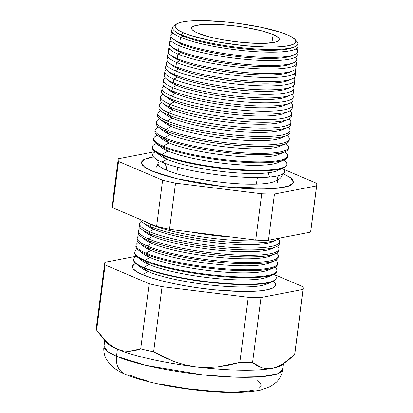 <?xml version="1.0" encoding="UTF-8"?>
<svg xmlns="http://www.w3.org/2000/svg" width="413" height="413" viewBox="0 0 413 413"><rect width="100%" height="100%" fill="white"/><g stroke="black" fill="none" stroke-linecap="round" stroke-linejoin="round"><path stroke-width="0.62" d="M163.099 162.541A8.415 7.021 -66.9 0 1 166.439 170.166A60.024 10.552 -172.6 0 1 158.871 162.03A60.024 10.552 7.4 0 0 166.439 170.166A8.415 7.021 113.1 0 0 163.099 162.541M155.422 151.793A66.57 11.703 7.4 0 0 161.896 162.046A66.57 11.703 7.4 0 0 183.016 168.602A66.57 11.703 7.4 0 0 257.118 177.58A66.57 11.703 7.4 0 0 284.64 171.875M276.338 180.29A60.024 10.552 -172.6 0 1 228.621 183.005A60.024 10.552 -172.6 0 1 166.439 170.166A60.024 10.552 7.4 0 0 228.621 183.005A60.024 10.552 7.4 0 0 276.338 180.29M268.713 172.748A8.415 7.021 113.1 0 0 269.539 177.058M277.092 180.176A8.415 7.021 113.1 0 0 282.781 174.028A8.415 7.021 -66.9 0 1 277.092 180.176M283.215 173.749L290.819 177.92L293.514 182.567L288.45 186.186L274.144 188.55L223.66 186.681L176.542 178.664L152.01 171.059L145.67 167.848L142.093 164.808L141.406 162.056L143.647 159.702L148.721 157.833L153.517 156.904L144.044 159.485L141.303 162.794L144.643 167.162L152.01 171.059L160.864 174.322L171.891 177.507L184.668 180.491L198.71 183.166L213.469 185.422L228.379 187.177L242.87 188.359L256.385 188.927L268.409 188.86L278.465 188.152L286.183 186.841L291.258 184.972L293.498 182.613L292.817 179.861L289.234 176.826L282.9 173.61M174.766 31.151L176.578 32.56A61.083 10.738 7.4 0 0 182.949 36.039L181.353 34.749A63.148 11.105 -172.6 0 1 174.766 31.151A63.148 11.105 -172.6 0 1 175.417 24.93M171.741 30.123L170.884 35.306A63.834 11.223 7.4 0 0 179.758 42.534A63.834 11.223 -172.6 0 1 173.099 38.899L175.515 40.779A61.083 10.738 7.4 0 0 181.885 44.258L179.758 42.534L180.595 37.33A63.648 11.192 -172.6 0 1 171.741 30.123A63.648 11.192 -172.6 0 1 172.665 28.616A63.648 11.192 7.4 0 0 180.595 37.33L182.949 36.039A61.083 10.738 -172.6 0 1 175.773 31.868M173.099 38.899A63.834 11.223 -172.6 0 1 173.073 32.942M170.357 38.455L169.552 43.308A64.123 11.275 7.4 0 0 178.468 50.572A64.123 11.275 -172.6 0 1 171.782 46.917L174.446 48.992A61.083 10.738 7.4 0 0 180.817 52.477L178.468 50.572L179.247 45.698A63.948 11.244 -172.6 0 1 170.357 38.455A63.948 11.244 -172.6 0 1 171.261 36.963A63.948 11.244 7.4 0 0 179.247 45.698L181.885 44.258A61.083 10.738 -172.6 0 1 174.482 39.86M171.782 46.917A64.123 11.275 -172.6 0 1 171.488 41.078M168.974 46.788L168.225 51.31A64.407 11.327 7.4 0 0 177.177 58.605A64.407 11.327 -172.6 0 1 170.461 54.939L173.377 57.211A61.083 10.738 7.4 0 0 179.748 60.69L177.177 58.605L177.905 54.062A64.247 11.296 -172.6 0 1 168.974 46.788A64.247 11.296 -172.6 0 1 170.042 45.151A64.247 11.296 7.4 0 0 177.905 54.062L180.817 52.477A61.083 10.738 -172.6 0 1 173.326 47.985M170.461 54.939A64.407 11.327 -172.6 0 1 169.924 49.219M167.59 55.12L166.893 59.317A64.696 11.373 7.4 0 0 175.886 66.643A64.696 11.373 -172.6 0 1 169.139 62.957L172.309 65.43A61.083 10.738 7.4 0 0 178.684 68.909L175.886 66.643L176.563 62.43A64.547 11.347 -172.6 0 1 167.59 55.12A64.547 11.347 -172.6 0 1 168.84 53.339A64.547 11.347 7.4 0 0 176.563 62.43L179.748 60.69A61.083 10.738 -172.6 0 1 172.175 56.106M169.139 62.957A64.696 11.373 -172.6 0 1 168.375 57.366M166.207 63.452L165.567 67.319A64.986 11.425 7.4 0 0 174.601 74.681A64.986 11.425 -172.6 0 1 167.823 70.979L171.245 73.643A61.083 10.738 7.4 0 0 177.616 77.123L174.601 74.681L175.22 70.799A64.846 11.399 -172.6 0 1 166.207 63.452A64.846 11.399 -172.6 0 1 167.647 61.527A64.846 11.399 7.4 0 0 175.22 70.799L178.684 68.909A61.083 10.738 -172.6 0 1 171.028 64.232M167.823 70.979A64.986 11.425 -172.6 0 1 166.842 65.512M164.823 71.785L164.235 75.321A65.269 11.476 7.4 0 0 173.31 82.714A65.269 11.476 -172.6 0 1 166.501 78.997L170.177 81.862A61.083 10.738 7.4 0 0 176.547 85.341L173.31 82.714L173.878 79.162A65.146 11.456 -172.6 0 1 164.823 71.785A65.146 11.456 -172.6 0 1 166.47 69.72A65.146 11.456 7.4 0 0 173.878 79.162L177.616 77.123A61.083 10.738 -172.6 0 1 169.882 72.358M166.501 78.997A65.269 11.476 -172.6 0 1 165.324 73.659M165.185 87.014A65.559 11.528 -172.6 0 1 163.822 81.805A65.559 11.528 7.4 0 0 162.903 83.328A65.559 11.528 7.4 0 0 172.02 90.752A65.559 11.528 -172.6 0 1 165.185 87.014L169.108 90.075A61.083 10.738 7.4 0 0 175.479 93.555L172.02 90.752L172.536 87.53A65.445 11.507 -172.6 0 1 163.44 80.117A65.445 11.507 -172.6 0 1 165.303 77.912A65.445 11.507 7.4 0 0 172.536 87.53L176.547 85.341A61.083 10.738 -172.6 0 1 168.747 80.483M163.863 95.036A65.848 11.579 -172.6 0 1 162.335 89.957A65.848 11.579 7.4 0 0 161.576 91.33A65.848 11.579 7.4 0 0 170.729 98.79A65.848 11.579 -172.6 0 1 163.863 95.036L168.045 98.294A61.083 10.738 7.4 0 0 174.415 101.774L170.729 98.79L171.194 95.899A65.744 11.559 -172.6 0 1 162.056 88.449A65.744 11.559 -172.6 0 1 164.147 86.105A65.744 11.559 7.4 0 0 171.194 95.899L175.479 93.555A61.083 10.738 -172.6 0 1 167.606 88.604M162.541 103.054A66.137 11.626 -172.6 0 1 160.864 98.113A66.137 11.626 7.4 0 0 160.244 99.332A66.137 11.626 7.4 0 0 169.438 106.822A66.137 11.626 -172.6 0 1 162.541 103.054L166.976 106.508A61.083 10.738 7.4 0 0 173.346 109.987L169.438 106.822L169.851 104.262A66.044 11.61 -172.6 0 1 160.667 96.781A66.044 11.61 -172.6 0 1 163.006 94.303A66.044 11.61 7.4 0 0 169.851 104.262L174.415 101.774A61.083 10.738 -172.6 0 1 166.475 96.73M161.225 111.076A66.421 11.678 -172.6 0 1 159.408 106.265A66.421 11.678 7.4 0 0 158.917 107.339A66.421 11.678 7.4 0 0 168.153 114.86A66.421 11.678 -172.6 0 1 161.225 111.076L165.907 114.726A61.083 10.738 7.4 0 0 172.278 118.206L168.153 114.86L168.509 112.63A66.343 11.662 -172.6 0 1 159.284 105.119A66.343 11.662 -172.6 0 1 161.881 102.501A66.343 11.662 7.4 0 0 168.509 112.63L173.346 109.987A61.083 10.738 -172.6 0 1 165.345 104.861M159.903 119.094A66.71 11.729 -172.6 0 1 157.967 114.422A66.71 11.729 7.4 0 0 157.585 115.341A66.71 11.729 7.4 0 0 166.862 122.898A66.71 11.729 -172.6 0 1 159.903 119.094L164.844 122.94A61.083 10.738 7.4 0 0 171.214 126.419L166.862 122.898L167.167 120.999A66.643 11.719 -172.6 0 1 157.9 113.451A66.643 11.719 -172.6 0 1 160.76 110.699A66.643 11.719 7.4 0 0 167.167 120.999L172.278 118.206A61.083 10.738 -172.6 0 1 164.219 112.986M158.587 127.116A66.999 11.781 -172.6 0 1 156.537 122.584A66.999 11.781 7.4 0 0 156.259 123.342A66.999 11.781 7.4 0 0 165.572 130.931A66.999 11.781 -172.6 0 1 158.587 127.116L163.775 131.158A61.083 10.738 7.4 0 0 170.146 134.638L165.572 130.931L165.825 129.367A66.942 11.771 -172.6 0 1 156.517 121.783A66.942 11.771 -172.6 0 1 159.661 118.898A66.942 11.771 7.4 0 0 165.825 129.367L171.214 126.419A61.083 10.738 -172.6 0 1 163.099 121.112M155.133 130.116L154.927 131.349A67.283 11.832 7.4 0 0 164.281 138.969A67.283 11.832 -172.6 0 1 157.265 135.134L162.707 139.372A61.083 10.738 7.4 0 0 169.077 142.857L164.281 138.969L164.482 137.73A67.242 11.822 -172.6 0 1 155.133 130.116A67.242 11.822 -172.6 0 1 158.571 127.101A67.242 11.822 7.4 0 0 164.482 137.73L170.146 134.638A61.083 10.738 -172.6 0 1 161.979 129.238M157.265 135.134A67.283 11.832 -172.6 0 1 155.123 130.745M155.944 143.156A67.572 11.879 -172.6 0 1 153.6 139.351A67.572 11.879 7.4 0 0 162.996 147.002A67.572 11.879 -172.6 0 1 155.944 143.156L161.638 147.591A61.083 10.738 7.4 0 0 168.008 151.07L162.996 147.002L163.14 146.099A67.541 11.874 -172.6 0 1 153.75 138.448A67.541 11.874 -172.6 0 1 157.487 135.309A67.541 11.874 7.4 0 0 163.14 146.099L169.077 142.857A61.083 10.738 -172.6 0 1 160.864 137.369M152.366 146.78L152.268 147.353A67.861 11.931 7.4 0 0 161.705 155.04A67.861 11.931 -172.6 0 1 154.627 151.173L160.574 155.804A61.083 10.738 7.4 0 0 166.945 159.289L161.705 155.04L161.798 154.467A67.84 11.925 -172.6 0 1 152.366 146.78A67.84 11.925 -172.6 0 1 156.413 143.517A67.84 11.925 7.4 0 0 161.798 154.467L168.008 151.07A61.083 10.738 -172.6 0 1 159.754 145.495M154.627 151.173A67.861 11.931 -172.6 0 1 152.335 147.069M279.09 169.268A61.083 10.738 -172.6 0 1 231.234 172.443A61.083 10.738 -172.6 0 1 166.945 159.289L161.896 162.046L166.945 159.289A61.083 10.738 -172.6 0 1 158.644 153.626M150.569 224.429L151.153 224.114L150.569 224.429A70.344 12.369 -172.6 0 1 144.313 221.198A70.344 12.369 7.4 0 0 150.569 224.429L150.229 226.536A70.422 12.38 -172.6 0 1 142.888 222.524A70.422 12.38 -172.6 0 1 140.503 219.577A70.422 12.38 7.4 0 0 150.229 226.536L150.569 224.429A70.344 12.369 7.4 0 0 265.198 240.227A70.344 12.369 -172.6 0 1 150.569 224.429M142.888 222.524L146.754 225.534A66.013 11.605 7.4 0 0 153.641 229.298L150.229 226.536A70.422 12.38 7.4 0 0 224.13 241.682A70.422 12.38 7.4 0 0 279.456 238.115A70.422 12.38 -172.6 0 1 276.725 239.907A70.422 12.38 -172.6 0 1 218.069 241.089A70.422 12.38 -172.6 0 1 150.229 226.536L153.641 229.298A66.013 11.605 -172.6 0 1 145.237 224.083M149.418 231.6L153.641 229.298L149.418 231.6A70.602 12.411 -172.6 0 1 139.604 223.603A70.602 12.411 -172.6 0 1 141.525 221.275A70.602 12.411 7.4 0 0 149.418 231.6L149.124 233.422A70.664 12.426 -172.6 0 1 141.757 229.396A70.664 12.426 -172.6 0 1 139.646 224.538A70.664 12.426 7.4 0 0 139.3 225.421A70.664 12.426 7.4 0 0 149.124 233.422L149.418 231.6A70.602 12.411 7.4 0 0 234.527 247.604A70.602 12.411 7.4 0 0 278.362 239.05A70.602 12.411 -172.6 0 1 279.627 241.791A70.602 12.411 -172.6 0 1 227.609 247.134A70.602 12.411 -172.6 0 1 149.418 231.6M141.757 229.396L145.841 232.576A66.013 11.605 7.4 0 0 152.722 236.339L149.124 233.422A70.664 12.426 7.4 0 0 227.393 248.967A70.664 12.426 7.4 0 0 279.451 243.624A70.664 12.426 -172.6 0 1 276.065 246.84A70.664 12.426 -172.6 0 1 217.202 248.027A70.664 12.426 -172.6 0 1 149.124 233.422L152.722 236.339A66.013 11.605 -172.6 0 1 144.261 231.048M140.626 236.272L144.927 239.623A66.013 11.605 7.4 0 0 151.808 243.381L148.019 240.309L148.267 238.776L152.722 236.339L148.267 238.776A70.855 12.457 -172.6 0 1 138.417 230.748A70.855 12.457 -172.6 0 1 140.528 228.301A70.855 12.457 7.4 0 0 148.267 238.776L148.019 240.309A70.912 12.467 -172.6 0 1 140.626 236.272A70.912 12.467 -172.6 0 1 138.422 231.533M137.23 237.893L137.023 239.137A71.16 12.509 7.4 0 0 146.914 247.201A71.16 12.509 -172.6 0 1 139.496 243.143L144.013 246.664A66.013 11.605 7.4 0 0 150.895 250.423L146.914 247.201L147.116 245.947A71.113 12.504 -172.6 0 1 137.23 237.893A71.113 12.504 -172.6 0 1 139.542 235.327A71.113 12.504 7.4 0 0 147.116 245.947L151.808 243.381A66.013 11.605 -172.6 0 1 143.285 238.012M139.496 243.143A71.16 12.509 -172.6 0 1 137.214 238.528M136.042 245.033L135.882 245.998A71.408 12.555 7.4 0 0 145.81 254.088A71.408 12.555 -172.6 0 1 138.36 250.02L143.094 253.706A66.013 11.605 7.4 0 0 149.981 257.469L145.81 254.088L145.965 253.117A71.372 12.55 -172.6 0 1 136.042 245.033A71.372 12.55 -172.6 0 1 138.567 242.348A71.372 12.55 7.4 0 0 145.965 253.117L150.895 250.423A66.013 11.605 -172.6 0 1 142.315 244.976M138.36 250.02A71.408 12.555 -172.6 0 1 136.016 245.523M137.23 256.891A71.65 12.596 -172.6 0 1 134.741 252.859A71.65 12.596 7.4 0 0 144.705 260.975A71.65 12.596 -172.6 0 1 137.23 256.891L142.18 260.748A66.013 11.605 7.4 0 0 149.067 264.511L144.705 260.975L144.813 260.288A71.63 12.591 -172.6 0 1 134.855 252.178A71.63 12.591 -172.6 0 1 137.601 249.38A71.63 12.591 7.4 0 0 144.813 260.288L149.981 257.469A66.013 11.605 -172.6 0 1 141.349 251.94M136.099 263.768A71.898 12.643 -172.6 0 1 133.606 259.72A71.898 12.643 7.4 0 0 143.6 267.861A71.898 12.643 -172.6 0 1 136.099 263.768L141.267 267.789A66.013 11.605 7.4 0 0 148.153 271.553L143.6 267.861L143.662 267.459A71.883 12.638 -172.6 0 1 133.667 259.318A71.883 12.638 -172.6 0 1 136.641 256.406A71.883 12.638 7.4 0 0 143.662 267.459L149.067 264.511A66.013 11.605 -172.6 0 1 140.384 258.91M269.008 282.704A66.013 11.605 -172.6 0 1 216.495 285.667A66.013 11.605 -172.6 0 1 148.153 271.553L142.511 274.63A72.141 12.684 7.4 0 0 231.647 291.103A72.141 12.684 7.4 0 0 273.236 281.299L274.831 282.905L275.471 285.491L273.37 287.701L268.6 289.461L261.346 290.695L251.894 291.356L240.598 291.423L214.28 289.776L200.264 288.129L186.397 286.008L173.202 283.494L161.194 280.69L150.833 277.696L142.511 274.63L136.558 271.615L133.192 268.755L132.552 266.173L134.653 263.959L135.691 263.432A72.141 12.684 7.4 0 0 142.511 274.63L148.153 271.553A66.013 11.605 -172.6 0 1 139.418 265.874M176.341 24.083L173.997 25.704A63.148 11.105 7.4 0 0 181.353 34.749L183.449 32.818A60.99 10.723 -172.6 0 1 176.341 24.083A60.99 10.723 -172.6 0 1 225.772 21.946A60.99 10.723 -172.6 0 1 287.438 34.847L280.401 32.255L261.486 27.351L238.611 23.433L226.763 22.039L204.512 20.65L194.962 20.707L186.965 21.264L180.837 22.307L176.805 23.794L175.024 25.668L175.571 27.852L178.411 30.268L183.449 32.818L190.481 35.41L209.396 40.314L220.547 42.436L244.124 45.621L266.375 47.015L275.925 46.958L283.917 46.401L290.045 45.358L294.077 43.871L295.858 41.997L295.316 39.813L292.471 37.397L287.438 34.847A60.99 10.723 -172.6 0 1 295.068 39.503A60.99 10.723 -172.6 0 1 256.375 46.607A60.99 10.723 -172.6 0 1 183.449 32.818L181.353 34.749A63.148 11.105 7.4 0 0 256.86 49.023A63.148 11.105 7.4 0 0 296.926 41.672L295.068 39.503M104.752 262.936A100.096 17.599 -172.6 0 1 104.912 262.27A100.096 17.599 7.4 0 0 105.103 264.945L149.17 283.721A100.096 17.599 7.4 0 0 162.092 286.637L248.27 297.277A100.096 17.599 7.4 0 0 260.995 297.525L303.111 289.389A100.096 17.599 7.4 0 0 302.92 286.72L274.516 274.614L302.92 286.72A100.096 17.599 -172.6 0 1 303.276 288.723A100.096 17.599 -172.6 0 1 303.111 289.389L294.645 354.566L289.017 359.558L283.395 363.636L294.645 354.566L303.111 289.389L260.995 297.525L252.534 362.707L260.995 297.525A100.096 17.599 -172.6 0 1 248.27 297.277L239.803 362.459A100.096 17.599 7.4 0 0 252.534 362.707L261.883 367.761L266.953 368.69L272.332 368.319A90.179 15.854 -172.6 0 1 195.457 366.821L206.624 367.518L217.744 366.92L239.803 362.459L248.27 297.277L162.092 286.637L153.626 351.819L162.092 286.637A100.096 17.599 -172.6 0 1 149.17 283.721L140.704 348.902A100.096 17.599 7.4 0 0 153.626 351.819L173.718 361.452L184.363 364.756L195.457 366.821A90.179 15.854 -172.6 0 1 117.416 349.191L123.188 350.942L129.011 351.365L140.704 348.902L149.17 283.721L105.103 264.945L96.642 330.121L105.103 264.945A100.096 17.599 -172.6 0 1 104.752 262.936L96.286 328.118A100.096 17.599 7.4 0 0 96.642 330.121L106.492 341.763L111.809 346.089L117.416 349.191L116.492 356.29A19.235 16.05 113.1 0 0 125.113 374.204A19.235 16.05 -66.9 0 1 116.492 356.29L107.571 351.52L103.942 346.177A90.179 15.854 7.4 0 0 116.492 356.29L117.416 349.191A90.179 15.854 -172.6 0 1 104.954 340.25L104.954 340.25M273.163 34.568A44.248 7.78 -172.6 0 1 279.317 39.571A44.248 7.78 -172.6 0 1 246.489 42.813A44.248 7.78 -172.6 0 1 197.724 33.097L194.069 31.243L192.009 29.493L191.611 27.908L192.902 26.551L195.829 25.472L206.077 24.31L220.79 24.594L237.738 26.287L246.246 27.588L261.703 30.851L273.163 34.568L276.813 36.416L278.878 38.172L279.271 39.756L277.98 41.114L275.058 42.193L264.81 43.355L257.882 43.396L241.739 42.384L224.636 40.076L216.546 38.533L209.179 36.814L197.724 33.097A44.248 7.78 -172.6 0 1 191.56 28.172A44.248 7.78 -172.6 0 1 224.182 24.837A44.248 7.78 -172.6 0 1 273.163 34.568L271.893 42.787L273.163 34.568M138.417 230.748L138.159 232.276A70.912 12.467 7.4 0 0 148.019 240.309A70.912 12.467 7.4 0 0 226.556 255.91A70.912 12.467 7.4 0 0 278.801 250.546L278.945 248.998A70.855 12.457 -172.6 0 1 226.742 254.362A70.855 12.457 -172.6 0 1 148.267 238.776A70.855 12.457 7.4 0 0 234.042 254.857A70.855 12.457 7.4 0 0 277.531 246.091A70.855 12.457 -172.6 0 1 278.945 248.998M295.419 57.175A64.123 11.275 -172.6 0 1 293.648 62.745A64.123 11.275 -172.6 0 1 240.237 63.824A64.123 11.275 -172.6 0 1 178.468 50.572A64.123 11.275 7.4 0 0 249.483 64.676A64.123 11.275 7.4 0 0 296.725 59.823L297.184 54.924A63.948 11.244 -172.6 0 1 250.071 59.766A63.948 11.244 -172.6 0 1 179.247 45.698L178.468 50.572L180.817 52.477L177.905 54.062L177.177 58.605A64.407 11.327 7.4 0 0 248.512 72.776A64.407 11.327 7.4 0 0 295.966 67.902L296.395 63.334A64.247 11.296 -172.6 0 1 249.06 68.197A64.247 11.296 -172.6 0 1 177.905 54.062A64.247 11.296 7.4 0 0 253.83 68.532A64.247 11.296 7.4 0 0 295.78 61.48A64.247 11.296 -172.6 0 1 296.395 63.334M292.838 55.234A61.083 10.738 -172.6 0 1 242.973 57.113A61.083 10.738 -172.6 0 1 181.885 44.258L179.247 45.698A63.948 11.244 7.4 0 0 254.393 60.071A63.948 11.244 7.4 0 0 296.694 53.251A63.948 11.244 -172.6 0 1 297.184 54.924M294.273 73.715A64.696 11.373 -172.6 0 1 292.105 78.929A64.696 11.373 -172.6 0 1 238.213 80.014A64.696 11.373 -172.6 0 1 175.886 66.643A64.696 11.373 7.4 0 0 247.542 80.876A64.696 11.373 7.4 0 0 295.207 75.982L295.605 71.743A64.547 11.347 -172.6 0 1 248.053 76.632A64.547 11.347 -172.6 0 1 176.563 62.43L175.886 66.643L178.684 68.909L175.22 70.799L174.601 74.681A64.986 11.425 7.4 0 0 246.571 88.976A64.986 11.425 7.4 0 0 294.448 84.056L294.815 80.158A64.846 11.399 -172.6 0 1 247.041 85.063A64.846 11.399 -172.6 0 1 175.22 70.799A64.846 11.399 7.4 0 0 252.71 85.455A64.846 11.399 7.4 0 0 293.911 77.928A64.846 11.399 -172.6 0 1 294.815 80.158M290.917 71.532A61.083 10.738 -172.6 0 1 241.3 73.591A61.083 10.738 -172.6 0 1 179.748 60.69L176.563 62.43A64.547 11.347 7.4 0 0 253.272 76.994A64.547 11.347 7.4 0 0 294.851 69.704A64.547 11.347 -172.6 0 1 295.605 71.743M293.06 90.246A65.269 11.476 -172.6 0 1 290.556 95.109A65.269 11.476 -172.6 0 1 236.19 96.208A65.269 11.476 -172.6 0 1 173.31 82.714A65.269 11.476 7.4 0 0 245.601 97.076A65.269 11.476 7.4 0 0 293.689 92.135L294.025 88.568A65.146 11.456 -172.6 0 1 246.029 93.493A65.146 11.456 -172.6 0 1 173.878 79.162L173.31 82.714L176.547 85.341L172.536 87.53L172.02 90.752A65.559 11.528 7.4 0 0 244.63 105.176A65.559 11.528 7.4 0 0 292.931 100.214L293.235 96.978A65.445 11.507 -172.6 0 1 245.017 101.928A65.445 11.507 -172.6 0 1 172.536 87.53A65.445 11.507 7.4 0 0 251.589 102.372A65.445 11.507 7.4 0 0 291.996 94.365A65.445 11.507 -172.6 0 1 293.235 96.978M288.981 87.824A61.083 10.738 -172.6 0 1 239.628 90.07A61.083 10.738 -172.6 0 1 177.616 77.123L173.878 79.162A65.146 11.456 7.4 0 0 252.147 93.916A65.146 11.456 7.4 0 0 292.962 86.147A65.146 11.456 -172.6 0 1 294.025 88.568M291.785 106.771A65.848 11.579 -172.6 0 1 289.012 111.288A65.848 11.579 -172.6 0 1 234.161 112.398A65.848 11.579 -172.6 0 1 170.729 98.79A65.848 11.579 7.4 0 0 243.66 113.276A65.848 11.579 7.4 0 0 292.172 108.289L292.445 105.387A65.744 11.559 -172.6 0 1 244.006 110.359A65.744 11.559 -172.6 0 1 171.194 95.899L170.729 98.79L174.415 101.774L169.851 104.262L169.438 106.822A66.137 11.626 7.4 0 0 242.684 121.37A66.137 11.626 7.4 0 0 291.413 116.368L291.655 113.797A66.044 11.61 -172.6 0 1 242.994 118.794A66.044 11.61 -172.6 0 1 169.851 104.262A66.044 11.61 7.4 0 0 250.469 119.29A66.044 11.61 7.4 0 0 290.029 110.798A66.044 11.61 -172.6 0 1 291.655 113.797M287.035 104.117A61.083 10.738 -172.6 0 1 237.95 106.544A61.083 10.738 -172.6 0 1 175.479 93.555L171.194 95.899A65.744 11.559 7.4 0 0 251.027 110.834A65.744 11.559 7.4 0 0 291.02 102.584A65.744 11.559 -172.6 0 1 292.445 105.387M290.453 123.286A66.421 11.678 -172.6 0 1 287.469 127.472A66.421 11.678 -172.6 0 1 232.137 128.588A66.421 11.678 -172.6 0 1 168.153 114.86A66.421 11.678 7.4 0 0 241.713 129.47A66.421 11.678 7.4 0 0 290.654 124.447L290.86 122.207A66.343 11.662 -172.6 0 1 241.987 127.225A66.343 11.662 -172.6 0 1 168.509 112.63L168.153 114.86L172.278 118.206L167.167 120.999L166.862 122.898A66.71 11.729 7.4 0 0 240.743 137.57A66.71 11.729 7.4 0 0 289.895 132.521A66.71 11.729 -172.6 0 1 286.694 135.562A66.71 11.729 -172.6 0 1 231.125 136.682A66.71 11.729 -172.6 0 1 166.862 122.898L171.214 126.419L165.825 129.367L165.572 130.931A66.999 11.781 7.4 0 0 239.772 145.67A66.999 11.781 7.4 0 0 289.136 140.601L289.281 139.026A66.942 11.771 -172.6 0 1 239.963 144.091A66.942 11.771 -172.6 0 1 165.825 129.367A66.942 11.771 7.4 0 0 248.786 144.658A66.942 11.771 7.4 0 0 286.978 135.438A66.942 11.771 -172.6 0 1 289.281 139.026M285.068 120.41A61.083 10.738 -172.6 0 1 236.272 123.022A61.083 10.738 -172.6 0 1 173.346 109.987L168.509 112.63A66.343 11.662 7.4 0 0 249.906 127.746A66.343 11.662 7.4 0 0 289.023 119.011A66.343 11.662 -172.6 0 1 290.86 122.207M288.011 127.225A66.643 11.719 -172.6 0 1 290.071 130.616A66.643 11.719 -172.6 0 1 240.975 135.66A66.643 11.719 -172.6 0 1 167.167 120.999A66.643 11.719 7.4 0 0 249.349 136.202A66.643 11.719 7.4 0 0 288.011 127.225M288.341 148.045A67.283 11.832 -172.6 0 1 285.146 151.741A67.283 11.832 -172.6 0 1 229.101 152.877A67.283 11.832 -172.6 0 1 164.281 138.969A67.283 11.832 7.4 0 0 238.802 153.77A67.283 11.832 7.4 0 0 288.377 148.68L288.491 147.436A67.242 11.822 -172.6 0 1 238.951 152.526A67.242 11.822 -172.6 0 1 164.482 137.73L164.281 138.969L169.077 142.857L163.14 146.099L162.996 147.002A67.572 11.879 7.4 0 0 237.831 161.87A67.572 11.879 7.4 0 0 287.618 156.754A67.572 11.879 -172.6 0 1 284.376 159.836A67.572 11.879 -172.6 0 1 228.09 160.972A67.572 11.879 -172.6 0 1 162.996 147.002L168.008 151.07L161.798 154.467L161.705 155.04A67.861 11.931 7.4 0 0 236.861 169.97A67.861 11.931 7.4 0 0 286.854 164.833L286.911 164.255A67.84 11.925 -172.6 0 1 236.928 169.387A67.84 11.925 -172.6 0 1 161.798 154.467A67.84 11.925 7.4 0 0 247.093 170.027A67.84 11.925 7.4 0 0 283.829 160.068A67.84 11.925 -172.6 0 1 286.911 164.255M282.094 144.839A61.083 10.738 -172.6 0 1 233.753 147.735A61.083 10.738 -172.6 0 1 170.146 134.638L164.482 137.73A67.242 11.822 7.4 0 0 248.228 153.115A67.242 11.822 7.4 0 0 285.941 143.647A67.242 11.822 -172.6 0 1 288.491 147.436M284.887 151.855A67.541 11.874 -172.6 0 1 287.701 155.846A67.541 11.874 -172.6 0 1 237.94 160.956A67.541 11.874 -172.6 0 1 163.14 146.099A67.541 11.874 7.4 0 0 247.666 161.571A67.541 11.874 7.4 0 0 284.887 151.855M278.119 256.829A71.16 12.509 -172.6 0 1 274.738 260.711A71.16 12.509 -172.6 0 1 215.467 261.909A71.16 12.509 -172.6 0 1 146.914 247.201A71.16 12.509 7.4 0 0 225.725 262.854A71.16 12.509 7.4 0 0 278.15 257.469L278.269 256.21A71.113 12.504 -172.6 0 1 225.875 261.589A71.113 12.504 -172.6 0 1 147.116 245.947L146.914 247.201L150.895 250.423L145.965 253.117L145.81 254.088A71.408 12.555 7.4 0 0 224.894 269.797A71.408 12.555 7.4 0 0 277.5 264.392L277.593 263.417A71.372 12.55 -172.6 0 1 225.013 268.817A71.372 12.55 -172.6 0 1 145.965 253.117A71.372 12.55 7.4 0 0 233.082 269.353A71.372 12.55 7.4 0 0 275.838 260.18A71.372 12.55 -172.6 0 1 277.593 263.417M272.384 254.78A66.013 11.605 -172.6 0 1 219.37 257.423A66.013 11.605 -172.6 0 1 151.808 243.381L147.116 245.947A71.113 12.504 7.4 0 0 233.562 262.105A71.113 12.504 7.4 0 0 276.689 253.138A71.113 12.504 -172.6 0 1 278.269 256.21M270.701 268.744A66.013 11.605 -172.6 0 1 217.935 271.548A66.013 11.605 -172.6 0 1 149.981 257.469L144.813 260.288A71.63 12.591 7.4 0 0 232.602 276.607A71.63 12.591 7.4 0 0 274.975 267.221A71.63 12.591 -172.6 0 1 276.916 270.623A71.63 12.591 -172.6 0 1 224.145 276.044A71.63 12.591 -172.6 0 1 144.813 260.288L144.705 260.975A71.65 12.596 7.4 0 0 224.063 276.736A71.65 12.596 7.4 0 0 276.849 271.315A71.65 12.596 -172.6 0 1 273.416 274.578A71.65 12.596 -172.6 0 1 213.727 275.786A71.65 12.596 -172.6 0 1 144.705 260.975L149.067 264.511L143.662 267.459L143.6 267.861A71.898 12.643 7.4 0 0 223.226 283.679A71.898 12.643 7.4 0 0 276.199 278.238A71.898 12.643 -172.6 0 1 272.75 281.516A71.898 12.643 -172.6 0 1 212.86 282.724A71.898 12.643 -172.6 0 1 143.6 267.861L148.153 271.553A66.013 11.605 7.4 0 0 211.745 285.197A66.013 11.605 7.4 0 0 266.731 284.087L272.75 281.516M274.108 274.258A71.883 12.638 -172.6 0 1 276.24 277.835A71.883 12.638 -172.6 0 1 223.278 283.272A71.883 12.638 -172.6 0 1 143.662 267.459A71.883 12.638 7.4 0 0 232.121 283.855A71.883 12.638 7.4 0 0 274.108 274.258M104.912 262.27L136.398 256.189L104.912 262.27M294.645 354.566A100.096 17.599 7.4 0 0 294.81 353.9L303.276 288.723M118.19 159.444L112.191 205.653A100.096 17.599 7.4 0 0 112.548 207.662L118.546 161.447L112.548 207.662L156.61 226.438L162.614 180.228L156.61 226.438A100.096 17.599 7.4 0 0 169.531 229.354L175.535 183.145L169.531 229.354L255.709 239.994L261.713 193.785L255.709 239.994A100.096 17.599 7.4 0 0 268.44 240.242L274.438 194.033L268.44 240.242L310.55 232.106L316.554 185.896L274.438 194.033A100.096 17.599 -172.6 0 1 261.713 193.785L175.535 183.145A100.096 17.599 -172.6 0 1 162.614 180.228L118.546 161.447A100.096 17.599 -172.6 0 1 118.19 159.444A100.096 17.599 -172.6 0 1 118.355 158.778L155.236 151.648L118.355 158.778A100.096 17.599 7.4 0 0 118.546 161.447L162.614 180.228A100.096 17.599 7.4 0 0 175.535 183.145L261.713 193.785A100.096 17.599 7.4 0 0 274.438 194.033L316.554 185.896A100.096 17.599 7.4 0 0 316.358 183.222L283.695 169.304L316.358 183.222A100.096 17.599 -172.6 0 1 316.714 185.225A100.096 17.599 -172.6 0 1 316.554 185.896L310.55 232.106A100.096 17.599 7.4 0 0 310.715 231.44L316.714 185.225M179.758 42.534A63.834 11.223 7.4 0 0 250.454 56.576A63.834 11.223 7.4 0 0 297.484 51.749L297.974 46.514A63.648 11.192 -172.6 0 1 251.083 51.331A63.648 11.192 -172.6 0 1 180.595 37.33L179.758 42.534L181.885 44.258A61.083 10.738 7.4 0 0 240.727 56.886A61.083 10.738 7.4 0 0 291.609 55.858L294.423 54.655A63.834 11.223 -172.6 0 1 241.249 55.729A63.834 11.223 -172.6 0 1 179.758 42.534M293.633 47.175A61.083 10.738 -172.6 0 1 243.484 48.842A61.083 10.738 -172.6 0 1 182.949 36.039L180.595 37.33A63.648 11.192 7.4 0 0 255.446 51.64A63.648 11.192 7.4 0 0 297.468 44.826A63.648 11.192 -172.6 0 1 297.974 46.514M257.258 380.719L260.567 383.527L261.197 386.067L259.127 388.246M254.439 389.975L247.31 391.188L238.012 391.839L226.902 391.901L214.414 391.379L187.244 388.664L160.631 384.111M148.825 381.349L138.634 378.406L130.456 375.391M283.024 363.868L283.024 363.868A90.179 15.854 -172.6 0 1 272.332 368.319A90.179 15.854 7.4 0 0 281.914 364.927L286.808 361.282M116.492 356.29A90.179 15.854 7.4 0 0 216.097 376.109A90.179 15.854 7.4 0 0 282.791 369.403L277.577 373.775L261.398 376.728L234.574 377.162L202.076 374.792L145.768 365.335L116.492 356.29M256.948 180.187L256.442 184.11L256.948 180.187M310.55 232.106L268.44 240.242A100.096 17.599 -172.6 0 1 255.709 239.994L169.531 229.354A100.096 17.599 -172.6 0 1 156.61 226.438L112.548 207.662A100.096 17.599 -172.6 0 1 112.351 204.987M283.395 363.636L277.83 366.599L272.332 368.319L266.953 368.69L261.883 367.761L257.092 365.706L252.534 362.707A100.096 17.599 -172.6 0 1 239.803 362.459L228.833 365.175L217.744 366.92L206.624 367.518L195.457 366.821A90.179 15.854 7.4 0 0 272.332 368.319M123.188 350.942L117.416 349.191A90.179 15.854 7.4 0 0 195.457 366.821L184.363 364.756L173.718 361.452L163.496 357.085L153.626 351.819A100.096 17.599 -172.6 0 1 140.704 348.902L134.875 350.622L129.011 351.365L123.188 350.942M100.029 334.649L105.934 342.072A90.179 15.854 7.4 0 0 117.416 349.191L111.809 346.089L106.492 341.763L101.433 336.368L96.642 330.121A100.096 17.599 -172.6 0 1 96.446 327.452M269.854 275.724A66.013 11.605 -172.6 0 1 217.217 278.605A66.013 11.605 -172.6 0 1 149.067 264.511A66.013 11.605 7.4 0 0 212.659 278.155A66.013 11.605 7.4 0 0 267.645 277.046L273.416 274.578M277.495 263.897A71.408 12.555 -172.6 0 1 274.077 267.645A71.408 12.555 -172.6 0 1 214.595 268.848A71.408 12.555 -172.6 0 1 145.81 254.088L149.981 257.469A66.013 11.605 7.4 0 0 213.573 271.114A66.013 11.605 7.4 0 0 268.558 269.999L274.077 267.645M271.542 261.759A66.013 11.605 -172.6 0 1 218.653 264.485A66.013 11.605 -172.6 0 1 150.895 250.423A66.013 11.605 7.4 0 0 214.486 264.067A66.013 11.605 7.4 0 0 269.472 262.957L274.738 260.711M278.739 249.757A70.912 12.467 -172.6 0 1 275.404 253.773A70.912 12.467 -172.6 0 1 216.335 254.971A70.912 12.467 -172.6 0 1 148.019 240.309L151.808 243.381A66.013 11.605 7.4 0 0 215.4 257.025A66.013 11.605 7.4 0 0 270.386 255.915L275.404 253.773M273.22 247.795A66.013 11.605 -172.6 0 1 220.088 250.361A66.013 11.605 -172.6 0 1 152.722 236.339A66.013 11.605 7.4 0 0 216.314 249.984A66.013 11.605 7.4 0 0 271.3 248.874L276.065 246.84M274.056 240.815A66.013 11.605 -172.6 0 1 220.805 243.303A66.013 11.605 -172.6 0 1 153.641 229.298A66.013 11.605 7.4 0 0 217.233 242.942A66.013 11.605 7.4 0 0 272.219 241.832L276.725 239.907M232.292 237.103A66.013 11.605 -172.6 0 1 190.987 232.008A66.013 11.605 7.4 0 0 232.292 237.103M161.896 162.046A66.57 11.703 7.4 0 0 243.866 177.229A66.57 11.703 7.4 0 0 282.678 168.318M286.865 164.544A67.861 11.931 -172.6 0 1 283.602 167.926A67.861 11.931 -172.6 0 1 227.078 169.067A67.861 11.931 -172.6 0 1 161.705 155.04L166.945 159.289A61.083 10.738 7.4 0 0 225.787 171.911A61.083 10.738 7.4 0 0 276.669 170.884L283.602 167.926M280.097 161.127A61.083 10.738 -172.6 0 1 232.075 164.209A61.083 10.738 -172.6 0 1 168.008 151.07A61.083 10.738 7.4 0 0 226.856 163.698A61.083 10.738 7.4 0 0 277.737 162.67L284.376 159.836M281.098 152.986A61.083 10.738 -172.6 0 1 232.917 155.969A61.083 10.738 -172.6 0 1 169.077 142.857A61.083 10.738 7.4 0 0 227.924 155.479A61.083 10.738 7.4 0 0 278.801 154.452L285.146 151.741M289.059 139.795A66.999 11.781 -172.6 0 1 285.92 143.652A66.999 11.781 -172.6 0 1 230.113 144.782A66.999 11.781 -172.6 0 1 165.572 130.931L170.146 134.638A61.083 10.738 7.4 0 0 228.988 147.265A61.083 10.738 7.4 0 0 279.869 146.238L285.92 143.652M283.091 136.698A61.083 10.738 -172.6 0 1 234.594 139.496A61.083 10.738 -172.6 0 1 171.214 126.419A61.083 10.738 7.4 0 0 230.056 139.047A61.083 10.738 7.4 0 0 280.938 138.019L286.694 135.562M284.082 128.551A61.083 10.738 -172.6 0 1 235.436 131.257A61.083 10.738 -172.6 0 1 172.278 118.206A61.083 10.738 7.4 0 0 231.125 130.833A61.083 10.738 7.4 0 0 282.007 129.801L287.469 127.472M291.124 115.031A66.137 11.626 -172.6 0 1 288.238 119.383A66.137 11.626 -172.6 0 1 233.149 120.493A66.137 11.626 -172.6 0 1 169.438 106.822L173.346 109.987A61.083 10.738 7.4 0 0 232.189 122.615A61.083 10.738 7.4 0 0 283.07 121.587L288.238 119.383M286.054 112.264A61.083 10.738 -172.6 0 1 237.114 114.783A61.083 10.738 -172.6 0 1 174.415 101.774A61.083 10.738 7.4 0 0 233.257 114.401A61.083 10.738 7.4 0 0 284.139 113.368L289.012 111.288M292.43 98.511A65.559 11.528 -172.6 0 1 289.787 103.198A65.559 11.528 -172.6 0 1 235.178 104.303A65.559 11.528 -172.6 0 1 172.02 90.752L175.479 93.555A61.083 10.738 7.4 0 0 234.326 106.182A61.083 10.738 7.4 0 0 285.207 105.155L289.787 103.198M288.011 95.971A61.083 10.738 -172.6 0 1 238.791 98.309A61.083 10.738 -172.6 0 1 176.547 85.341A61.083 10.738 7.4 0 0 235.389 97.964A61.083 10.738 7.4 0 0 286.271 96.936L290.556 95.109M293.674 81.981A64.986 11.425 -172.6 0 1 291.33 87.019A64.986 11.425 -172.6 0 1 237.201 88.114A64.986 11.425 -172.6 0 1 174.601 74.681L177.616 77.123A61.083 10.738 7.4 0 0 236.458 89.75A61.083 10.738 7.4 0 0 287.34 88.723L291.33 87.019M289.952 79.678A61.083 10.738 -172.6 0 1 240.464 81.831A61.083 10.738 -172.6 0 1 178.684 68.909A61.083 10.738 7.4 0 0 237.527 81.531A61.083 10.738 7.4 0 0 288.408 80.504L292.105 78.929M294.856 65.445A64.407 11.327 -172.6 0 1 292.874 70.835A64.407 11.327 -172.6 0 1 239.225 71.919A64.407 11.327 -172.6 0 1 177.177 58.605L179.748 60.69A61.083 10.738 7.4 0 0 238.595 73.318A61.083 10.738 7.4 0 0 289.477 72.29L292.874 70.835M291.883 63.38A61.083 10.738 -172.6 0 1 242.137 65.352A61.083 10.738 -172.6 0 1 180.817 52.477A61.083 10.738 7.4 0 0 239.659 65.099A61.083 10.738 7.4 0 0 290.54 64.072L293.648 62.745M295.971 48.904A63.834 11.223 -172.6 0 1 294.423 54.655M295.749 40.557A63.148 11.105 -172.6 0 1 294.789 46.736A63.148 11.105 -172.6 0 1 242.188 47.8A63.148 11.105 -172.6 0 1 181.353 34.749L182.949 36.039A61.083 10.738 7.4 0 0 241.796 48.667A61.083 10.738 7.4 0 0 292.678 47.64L294.789 46.736M157.477 159.903L158.014 161.395L158.081 163.429C157.048 166.232 156.362 167.487 156.016 167.188L156.026 167.182M258.352 177.575L259.746 177.559M278.615 175.633L277.717 176.945L277.128 178.891C277.407 181.854 277.753 183.243 278.166 183.052L278.161 183.047M104.68 340.493L103.766 348.691C103.802 353.017 104.856 356.873 106.921 360.255L111.314 365.717C115.506 369.428 120.183 372.294 125.351 374.307C130.663 376.553 136.884 378.633 144.013 380.549C157.678 384.209 173.026 387.136 190.047 389.335C219.706 393.14 243.174 393.403 260.458 390.115L270.67 386.418L276.318 382.257C279.178 379.511 281.176 376.052 282.322 371.881L283.53 363.724M256.323 184.115L257.366 177.58M133.606 259.72L133.667 259.318M134.741 252.859L134.855 252.178M139.3 225.421L139.604 223.603M153.6 139.351L153.75 138.448M156.259 123.342L156.517 121.783M157.585 115.341L157.9 113.451M158.917 107.339L159.284 105.119M160.244 99.332L160.667 96.781M161.576 91.33L162.056 88.449M162.903 83.328L163.44 80.117M289.895 132.521L290.071 130.616M287.618 156.754L287.701 155.846M279.451 243.624L279.627 241.791M276.849 271.315L276.916 270.623M276.199 278.238L276.24 277.835M176.862 173.796L177.528 167.208"/></g></svg>
